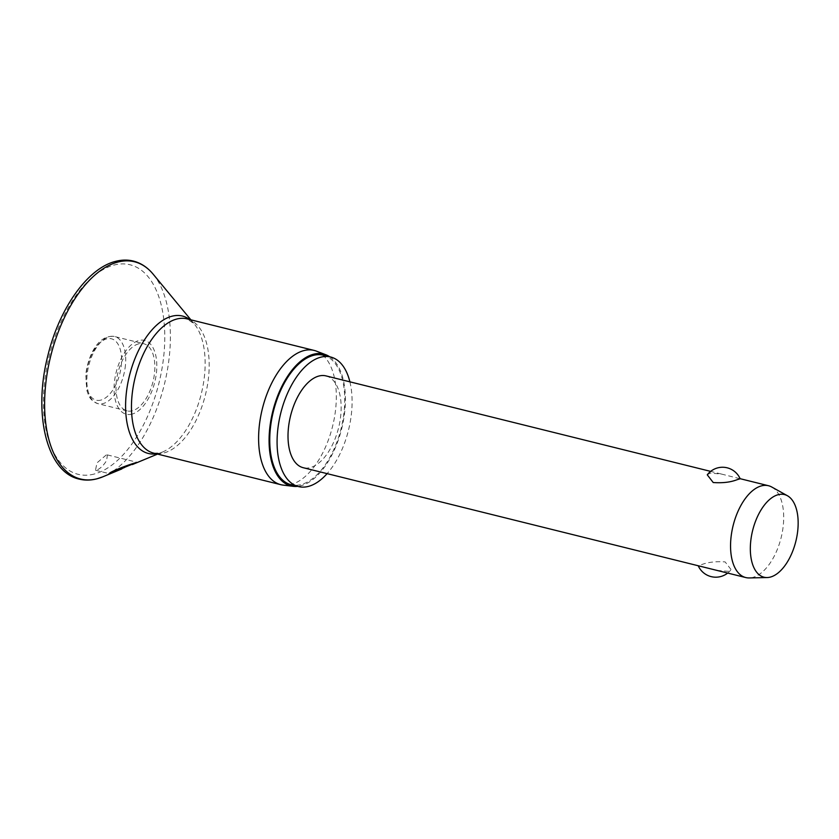 <?xml version="1.0" encoding="UTF-8"?>
<svg xmlns="http://www.w3.org/2000/svg" width="839" height="839" viewBox="0 0 839 839"><rect width="100%" height="100%" fill="white"/><g stroke="black" fill="none" stroke-linecap="round" stroke-linejoin="round"><path stroke-width="0.63" stroke-dasharray="4.2 3.15" d="M106.238 454.979L96.999 462.855L95.489 470.228L96.674 470.176C100.418 468.498 103.732 465.278 106.616 460.527L107.392 454.916L106.238 454.979M131.954 414.141A38.049 19.905 -76.1 0 1 114.345 382.909A38.049 19.905 -76.1 0 1 138.917 340.519A38.049 19.905 -76.1 0 1 156.536 371.75A38.049 19.905 -76.1 0 1 131.954 414.141M316.366 351.122A69.176 36.192 -76.1 0 1 334.174 419.018A69.176 36.192 -76.1 0 1 291.143 484.481A69.176 36.192 -76.1 0 1 283.11 485.11M329.737 356.785A67.928 35.542 -76.1 0 1 342.459 425.478A67.928 35.542 -76.1 0 1 301.033 485.708A67.928 35.542 -76.1 0 1 297.572 486.347M323.33 355.201A66.742 34.923 -76.1 0 1 343.046 419.28A66.742 34.923 -76.1 0 1 301.138 484.564A66.742 34.923 -76.1 0 1 291.164 484.753M138.603 343.864A34.588 18.091 103.9 0 0 116.883 377.686A34.588 18.091 103.9 0 0 127.109 410.9A34.588 18.091 103.9 0 0 132.279 410.795A34.588 18.091 103.9 0 0 153.988 376.973A34.588 18.091 103.9 0 0 143.773 343.759A34.588 18.091 103.9 0 0 138.603 343.864M771.775 487.029A47.299 24.74 -76.1 0 1 781.875 534.412A47.299 24.74 -76.1 0 1 752.803 577.41A47.299 24.74 -76.1 0 1 749.217 577.935M707.267 474.832L710.109 473.133L721.267 474.014L740.155 478.754M325.972 375.893A47.299 24.74 -76.1 0 1 339.952 421.304A47.299 24.74 -76.1 0 1 310.252 467.564A47.299 24.74 -76.1 0 1 303.194 467.701M717.083 570.436L728.242 571.317L731.084 569.608L725.137 561.92C715.835 561.27 707.948 562.182 701.456 564.668L698.478 565.822M349.894 381.829A66.742 34.923 -76.1 0 1 327.105 473.636M153.159 274.185A111.923 58.552 -76.1 0 1 164.339 384.503A111.923 58.552 -76.1 0 1 102.872 476.793M94.241 474.025A107.969 56.486 -76.1 0 1 44.247 385.384A107.969 56.486 -76.1 0 1 113.999 265.082A107.969 56.486 -76.1 0 1 163.983 353.722A107.969 56.486 -76.1 0 1 94.241 474.025M189.708 319.533A70.801 37.042 -76.1 0 1 194.249 323.896A70.801 37.042 -76.1 0 1 201.318 393.68A70.801 37.042 -76.1 0 1 162.441 452.064A70.801 37.042 -76.1 0 1 158.896 453.27A70.801 37.042 -76.1 0 1 156.379 453.794M190.883 319.827L194.249 323.896L186.992 318.862A69.176 36.192 -76.1 0 1 207.432 385.269A69.176 36.192 -76.1 0 1 164.004 452.924A69.176 36.192 -76.1 0 1 153.663 453.123L159.892 452.934L162.441 452.064L157.564 454.088M125.451 365.017A34.588 18.091 -76.1 0 1 103.103 403.559A34.588 18.091 -76.1 0 1 97.932 403.653A34.588 18.091 -76.1 0 1 87.088 375.159A34.588 18.091 -76.1 0 1 109.437 336.628A34.588 18.091 -76.1 0 1 114.597 336.523A34.588 18.091 -76.1 0 1 125.451 365.017M100.932 400.088A31.63 16.549 -76.1 0 1 86.281 374.121A31.63 16.549 -76.1 0 1 106.721 338.872A31.63 16.549 -76.1 0 1 121.361 364.85A31.63 16.549 -76.1 0 1 100.932 400.088M95.489 470.228L109.07 473.605M127.109 410.9L97.932 403.653C89.081 399.951 88.892 395.704 86.889 390.596L85.788 374.446C88.273 354.813 98.499 334.247 114.597 336.523L143.773 343.759M727.686 573.068A19.213 19.213 0 0 0 731.084 569.618M721.267 474.014L710.664 471.382M107.392 454.916L137.323 462.341M124.77 467.701L121.844 468.917"/><path stroke-width="1.26" d="M109.951 473.469C106.427 473.416 126.154 465.33 136.526 462.499L109.07 473.605M297.572 486.347A67.928 35.542 -76.1 0 1 293.147 486.316L283.11 485.11A69.176 36.192 -76.1 0 1 280.803 484.68A69.176 36.192 -76.1 0 1 260.363 418.273A69.176 36.192 -76.1 0 1 303.791 350.618A69.176 36.192 -76.1 0 1 314.132 350.419A69.176 36.192 -76.1 0 1 316.366 351.122L325.805 354.74A67.928 35.542 -76.1 0 1 329.737 356.785M293.147 486.316A67.928 35.542 -76.1 0 1 270.462 422.825A67.928 35.542 -76.1 0 1 313.461 354.247A67.928 35.542 -76.1 0 1 325.805 354.74M327.105 473.636A66.742 34.923 -76.1 0 1 308.479 486.379A66.742 34.923 -76.1 0 1 298.506 486.578A66.742 34.923 -76.1 0 1 278.779 422.489A66.742 34.923 -76.1 0 1 320.687 357.215A66.742 34.923 -76.1 0 1 330.66 357.015A66.742 34.923 -76.1 0 1 349.894 381.829M298.506 486.578L291.164 484.753A66.742 34.923 -76.1 0 1 271.448 420.675A66.742 34.923 -76.1 0 1 313.356 355.39A66.742 34.923 -76.1 0 1 323.33 355.201L330.66 357.015M767.119 577.547L749.217 577.935A47.299 24.74 -76.1 0 1 745.735 577.547A47.299 24.74 -76.1 0 1 731.755 532.136A47.299 24.74 -76.1 0 1 761.455 485.875A47.299 24.74 -76.1 0 1 768.524 485.739A47.299 24.74 -76.1 0 1 771.775 487.029L787.433 495.744A42.569 22.265 -76.1 0 1 796.515 538.386A42.569 22.265 -76.1 0 1 770.349 577.085A42.569 22.265 -76.1 0 1 767.119 577.547A42.569 22.265 -76.1 0 1 750.968 539.267A42.569 22.265 -76.1 0 1 778.141 494.706A42.569 22.265 -76.1 0 1 787.433 495.744M736.894 479.782C730.402 482.268 722.515 483.18 713.213 482.53L707.267 474.832A19.213 19.213 0 0 1 740.155 478.754L736.894 479.782M745.735 577.547L303.194 467.701A47.299 24.74 -76.1 0 1 289.214 422.29A47.299 24.74 -76.1 0 1 318.904 376.029A47.299 24.74 -76.1 0 1 325.972 375.893L710.664 471.382M117.743 262.093A111.923 58.552 -76.1 0 1 153.159 274.185C147.528 267.379 140.921 263.006 133.328 261.065C127.591 259.66 121.655 259.775 115.52 261.401C87.592 268.207 59.181 308.605 47.844 355.684C32.92 413.218 46.565 472.116 79.212 479.111C84.938 480.516 90.874 480.401 97.02 478.786L102.872 476.793A111.923 58.552 -76.1 0 1 97.272 478.702A111.923 58.552 -76.1 0 1 45.442 386.81A111.923 58.552 -76.1 0 1 117.743 262.093M156.379 453.794A70.801 37.042 -76.1 0 1 126.343 392.925A70.801 37.042 -76.1 0 1 171.848 316.251A70.801 37.042 -76.1 0 1 189.708 319.533M280.803 484.68L153.663 453.123A69.176 36.192 -76.1 0 1 133.223 386.706A69.176 36.192 -76.1 0 1 176.651 319.061A69.176 36.192 -76.1 0 1 186.992 318.862L314.132 350.419M698.226 565.759A19.213 19.213 0 0 0 727.686 573.068M768.524 485.739L740.124 478.691M190.883 319.827L153.159 274.185M157.564 454.088L132.331 464.565M121.844 468.917L102.872 476.793"/></g></svg>
